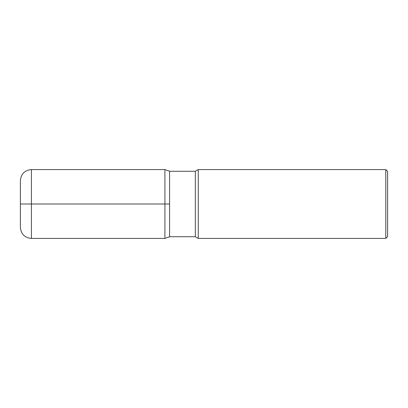 <?xml version="1.0" encoding="UTF-8"?>
<svg xmlns="http://www.w3.org/2000/svg" width="408" height="408" viewBox="0 0 408 408"><rect width="100%" height="100%" fill="white"/><g stroke="black" fill="none" stroke-linecap="round" stroke-linejoin="round"><path stroke-width="0.31" stroke-dasharray="2.04 1.53" d="M198.263 169.575L198.263 238.425M385.795 169.575L385.795 238.425M387.6 236.62L387.6 171.38M169.575 204L169.575 171.273L169.575 236.727L169.575 204L20.4 204L20.4 227.409M195.32 171.273L195.32 236.727M20.4 180.591L20.4 204M31.416 238.425L31.416 169.575M164.919 169.575L164.919 238.425"/><path stroke-width="0.61" d="M198.263 204L198.263 169.575L385.795 169.575L385.795 238.425L198.263 238.425L198.263 204M385.795 169.575L387.6 171.38L387.6 236.62L385.795 238.425M20.4 204L164.919 204L164.919 169.575L169.575 171.273L169.575 236.727L169.575 171.273L195.32 171.273L198.263 169.575M164.919 169.575L31.416 169.575L31.416 238.425L164.919 238.425L169.575 236.727L195.32 236.727L195.32 171.273M31.416 238.425C24.725 237.772 21.053 234.1 20.4 227.409L20.4 180.591C21.053 173.9 24.725 170.228 31.416 169.575M164.919 238.425L164.919 204L169.575 204M195.32 236.727L198.263 238.425"/></g></svg>
